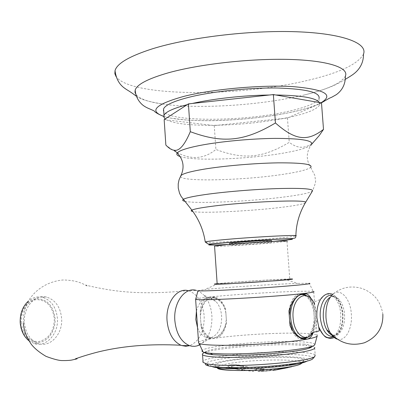 <?xml version="1.0" encoding="UTF-8"?>
<svg xmlns="http://www.w3.org/2000/svg" width="403" height="403" viewBox="0 0 403 403"><rect width="100%" height="100%" fill="white"/><g stroke="black" fill="none" stroke-linecap="round" stroke-linejoin="round"><path stroke-width="0.3" stroke-dasharray="2.02 1.51" d="M363.501 54.123C358.015 64.168 339.407 72.918 307.68 80.373C237.931 97.274 130.627 97.012 116.135 76.696M345.411 76.056C341.563 82.963 327.946 89.249 304.567 94.917L299.238 96.151C257.416 105.51 198.971 109.047 164.031 104.251C148.803 102.196 139.418 98.906 135.876 94.383M319.393 102.533L319.77 103.662L319.493 105.082L319.005 98.614C316.043 103.395 305.051 107.808 286.034 111.848C237.382 122.593 158.178 121.686 163.568 108.936M187.183 104.689L192.302 103.465M319.493 105.082C316.743 109.455 306.552 113.55 288.921 117.369L283.974 118.381L287.455 118.019L321.493 102.896M269.315 95.017L275.763 94.992M287.455 118.019L289.253 142.355C262.408 158.253 243.689 159.835 215.907 149.478C201.203 161.477 184.519 160.001 165.855 145.065M314.285 141.246C306.537 148.873 298.195 149.241 289.253 142.355M164.162 119.615L166.646 119.913L165.2 118.94M166.646 119.913C174.393 123.63 189.526 125.434 212.043 125.323L214.245 125.585L217.6 125.237L212.043 125.323L166.646 119.913M217.6 125.237C240.808 124.623 262.932 122.336 283.974 118.381L217.6 125.237M271.637 240.601C270.604 241.17 244.787 243.145 234.067 243.493L229.503 243.503M267.657 242.208L271.758 242.289C270.725 242.818 244.903 244.777 234.188 245.15L229.614 245.089C230.184 244.591 257.154 242.541 267.657 242.208M217.177 284.019C213.57 283.682 251.648 280.841 274.881 279.677L289.762 279.198L286.981 241.256L272.216 242.913C249.099 244.959 211.051 247.064 214.557 246.067M217.152 283.687L218.612 283.536C229.035 282.468 258.016 280.468 276.518 279.531L284.447 279.158L297.595 283.39L286.276 283.853C260.056 285.062 219.947 287.858 204.714 289.555L218.612 283.536M289.747 278.987L284.447 279.158M317.146 336.097L313.7 291.535L313.176 291.434L309.262 283.274L297.595 283.39M197.999 290.664L204.714 289.555M195.445 299.127C196.236 298.603 200.896 297.898 209.439 297.011C228.582 295.006 264.297 292.593 288.624 291.651C301.792 291.142 309.978 291.067 313.176 291.434M198.533 342.258C199.747 341.109 204.331 339.905 212.29 338.641C218.748 337.225 223.499 331.886 226.541 322.627L225.64 309.605C222.637 302.98 218.446 298.89 213.071 297.328L209.439 297.011C203.762 298.039 200.669 303.278 200.17 312.728C202.664 301.142 207.797 295.978 215.58 297.238C220.234 298.845 223.589 302.97 225.64 309.605M226.541 322.627C224.159 334.495 218.889 339.714 210.734 338.278C206.331 336.611 203.112 332.581 201.087 326.193C202.281 332.581 204.684 336.606 208.301 338.263L212.29 338.641C231.408 335.573 267.204 333.095 291.656 333.13C306.068 333.15 314.501 333.86 316.965 335.256M201.087 326.193L200.17 312.728M289.681 321.015L289.268 315.403M314.849 344.484C313.967 342.681 305.882 341.704 290.593 341.548C257.905 341.134 205.857 346.197 202.215 350.403M307.353 337.492C311.257 334.309 313.665 329.044 314.567 321.705L313.509 307.529C311.962 301.958 309.554 297.923 306.285 295.429M311.181 298.92L313.509 307.529M314.567 321.705L313.227 332.49M302.472 293.727C295.454 293.359 290.941 299.071 288.936 310.864M290.618 305.681C292.679 299.263 295.802 295.606 299.983 294.709M301.58 294.618L303.575 295.006C308.849 297.258 312.27 302.89 313.836 311.907L314.239 317.322C313.771 329.125 310.179 336.082 303.459 338.188M300.824 338.117L299.651 337.769C296.976 336.722 294.679 334.409 292.759 330.838M290.014 325.564C292.069 332.54 295.243 336.938 299.525 338.757L303.827 339.135M333.064 336.5C339.759 334.117 342.953 326.697 342.641 314.244C341.371 303.348 337.699 297.066 331.629 295.414M225.871 312.935C224.249 304.955 220.799 299.993 215.519 298.039C207.016 297.001 201.979 303.046 200.407 316.169L200.85 322.748C202.467 330.541 205.802 335.452 210.86 337.477C219.7 338.661 224.849 332.601 226.31 319.297L225.871 312.935M196.422 311.051C199.203 301.222 204.029 296.94 210.9 298.2L215.917 301.434C219.222 305.101 221.126 310.013 221.635 316.169C221.852 327.171 218.527 334.278 211.666 337.487L199.636 344.555M197.551 327.74C199.586 332.853 202.472 336.092 206.21 337.457L211.666 337.487M199.747 344.822C208.25 339.321 212.3 329.624 211.897 315.74C211.192 307.146 208.497 300.265 203.812 295.102L215.917 301.434M23.334 323.191C23.057 315.07 24.9 307.439 28.865 300.295C34.013 291.822 45.358 281.606 63.044 279.984C77.205 280.13 83.607 284.06 87.441 286.221L86.046 285.022L86.957 285.445C85.522 284.976 93.723 287.289 107.198 289.51C130.043 293.434 156.933 293.792 187.863 290.583L196.447 290.447L200.296 292.185L203.812 295.102M188.72 290.79C197.591 294.15 202.739 302.512 204.17 315.876C204.437 331.286 199.591 341.22 189.637 345.688M24.402 322.506C25.565 333.583 30.326 340.646 38.673 343.678C50.667 347.577 62.939 333.563 61.624 318.395C60.41 306.99 55.382 299.882 46.536 297.076C35.212 293.938 23.183 307.298 24.402 322.506M28.895 340.752L34.446 343.623C46.431 347.502 58.702 333.563 57.397 318.471C56.188 307.121 51.166 300.049 42.33 297.263C37.363 296.215 32.724 297.479 28.422 301.056M20.528 322.425C19.777 310.471 27.6 299.328 36.844 298.658C47.227 299.162 53.307 305.822 55.075 318.632C55.821 330.072 48.637 341.2 39.393 342.384C30.165 343.744 21.142 334.389 20.528 322.425M21.314 322.335C21.903 333.765 30.512 342.706 39.338 341.422C49.116 338.762 54.118 331.195 54.34 318.713C52.647 306.456 46.834 300.089 36.9 299.615C28.064 300.27 20.593 310.92 21.314 322.335M204.961 352.514C204.926 351.9 205.968 351.25 208.084 350.565C219.217 346.776 261.779 343.109 289.082 343.472L304.341 344.172L306.794 345.482L290.724 344.721C262.031 344.308 217.469 348.152 205.661 352.197L208.084 350.565M311.977 346.348C311.831 345.406 309.282 344.681 304.341 344.172M203.077 362.388C197.712 357.612 255.356 351.104 291.253 351.98C304.87 352.247 312.844 353.235 315.181 354.942L314.612 347.31C313.675 346.54 311.071 345.93 306.794 345.482M204.83 352.484L205.661 352.197M313.217 358.277C313.136 356.121 305.434 354.862 290.11 354.504C258.59 353.693 208.28 358.887 205.54 363.526M211.887 366.488C201.888 362.277 254.52 355.804 287.228 356.796C303.237 357.239 309.816 358.695 306.97 361.153M295.782 363.521C301.62 362.242 304.275 361.053 303.761 359.96C302.421 355.562 247.785 356.806 224.854 361.481C216.93 363.022 213.726 364.478 215.252 365.838C216.527 366.73 220.098 367.39 225.977 367.823M236.46 368.206C253.497 368.443 277.682 366.745 291.339 364.362M291.636 366.775L281.904 368.332L278.171 369.385L287.949 367.627M242.067 365.753C237.513 364.73 233.397 364.488 229.72 365.027L227.791 366.322L231.085 367.959L238.108 369.561L249.059 367.319L242.057 365.647C236.239 364.065 226.718 364.448 227.786 366.216L231.08 367.853L238.102 369.455L239.689 369.36M256.338 369.561L251.86 370.518L245.346 370.312L244.137 369.959L244.465 369.435L243.412 369.37L240.662 370.019L253.28 371.365L259.381 369.793L264.166 369.062L257.502 368.564L256.358 368.896L256.963 369.158L256.338 369.561L256.958 369.052L256.358 368.896M263.109 369.808C264.922 369.375 275.4 368.589 275.43 369.178L273.385 370.085L275.435 369.284C275.345 368.775 266.448 369.334 263.743 369.818L257.809 371.244C258.459 371.747 268.438 371.208 273.385 370.085L286.291 368.07M285.384 368.151L287.928 367.511L276.977 369.375L281.893 368.221L289.198 367.173M284.11 368.402L273.199 370.186L289.188 367.062M275.093 369.934L273.209 370.297M273.38 369.974C268.428 371.098 258.454 371.642 257.799 371.138L263.028 369.818M262.952 370.438L261.094 371.012C262.474 371.274 265.527 371.012 270.247 370.226L272.141 369.566C270.665 369.178 265.088 369.873 262.952 370.438M270.252 370.332C265.522 371.123 262.469 371.385 261.104 371.118L262.963 370.548C265.068 369.984 270.69 369.284 272.146 369.677L270.252 370.332M256.328 369.455L251.85 370.412L245.341 370.206L244.127 369.853L244.455 369.324L243.402 369.264L240.651 369.914L253.27 371.259L259.381 369.793M256.353 368.79L257.492 368.458L264.161 368.957L259.371 369.687M239.684 369.254L239.911 368.931L246.052 367.763M242.057 365.647L249.054 367.214L246.047 367.657M235.417 365.571L241.271 366.065L243.81 366.74L235.337 368.322L231.146 366.841L231.428 366.377L235.417 365.571L231.433 366.483L231.151 366.947L235.342 368.428L243.82 366.846L241.276 366.171L235.423 365.677M214.245 125.585L215.907 149.478M163.789 116.361C185.647 123.494 248.611 121.313 290.135 112.467C303.963 109.576 314.244 106.357 320.984 102.81M180.156 156.56C193.631 161.255 248.429 159.261 283.354 153.115C298.029 150.581 307.227 147.936 310.955 145.176M311.882 144.002C306.184 151.694 305.786 159.497 310.678 167.401C307.62 169.683 298.588 171.97 283.596 174.257C243.321 180.594 177.854 182.085 180.71 176.035M184.896 201.319C195.863 203.994 250.439 201.46 285.032 196.881C301.938 194.664 311.126 192.629 312.597 190.765C315.045 184.66 316.007 181.234 315.484 180.499L314.829 175.406L310.678 167.401M305.383 202.729C303.645 204.084 295.666 205.621 281.455 207.344C250.787 211.107 201.958 213.504 192.931 211.555M205.369 242.233C208.764 243.024 251.064 240.626 277.108 238.218C288.054 237.216 294.311 236.45 295.867 235.921L295.873 235.695M229.453 244.389L271.824 241.478M305.555 338.021C312.476 334.908 315.771 327.095 315.433 314.577C314.315 304.179 310.794 297.641 304.88 294.961L303.575 295.006M313.045 332.586C316.012 327.795 317.282 321.806 316.854 314.617L314.587 304.633C312.95 300.84 310.743 298.059 307.963 296.291M314.587 304.633L314.098 301.605C316.818 301.212 319.498 299.998 322.143 297.958C322.355 297.308 322.027 297.464 321.151 298.421C328.067 288.004 339.89 297.988 340.737 314.184C341.2 324.999 338.721 332.52 333.311 336.742M344.479 314.29C345.643 326.616 339.24 337.986 332.374 335.13L335.18 334.928C336.238 335.059 340.152 330.601 340.812 327.987C342.313 323.921 342.898 319.357 342.565 314.295C341.971 308.905 340.671 304.522 338.656 301.152L335.775 297.852C334.027 296.326 331.921 296.27 329.458 297.681C335.729 292.709 343.749 301.827 344.479 314.29M337.235 339.17C345.371 342.082 352.69 328.46 351.325 313.892C350.439 298.93 340.883 287.898 333.357 293.837L329.458 297.681M300.885 363.864C310.098 358.474 251.074 358.877 226.768 363.995C220.184 365.294 217.046 366.549 217.348 367.768M345.371 79.295C341.684 81.698 337.266 84.026 332.107 86.267C324.606 89.416 315.428 92.297 304.567 94.917M136.496 96.317C140.043 99.249 149.221 101.894 164.031 104.251M321.377 102.876C314.743 106.291 304.371 109.49 290.256 112.482C266.559 117.213 241.457 119.923 214.95 120.618C204.245 120.804 194.442 120.583 185.541 119.958L170.58 118.104L163.789 116.502M271.703 241.483L271.758 242.289M229.564 244.379L229.614 245.089M299.651 337.769L300.149 337.774M302.436 338.772L299.525 338.757M334.213 337.528C340.505 333.543 343.406 325.755 342.903 314.159C341.951 304.245 338.53 297.661 332.646 294.407M331.659 334.883L332.304 335.105M333.357 293.837C341.331 287.455 350.474 285.551 360.791 288.13C366.332 289.838 371.108 292.785 375.107 296.971C378.896 301.051 381.465 306.673 382.81 313.846L382.85 314.249M213.071 297.328L215.58 297.238M215.519 298.039L210.9 298.2M210.86 337.477L206.21 337.457M208.301 338.263L210.734 338.278M42.33 297.263L46.536 297.076M34.446 343.623L38.673 343.678M215.252 365.838L217.288 367.758M303.761 359.96L303.202 362.03"/><path stroke-width="0.6" d="M116.135 76.696L114.87 73.754L115.036 70.626C116.991 63.483 129.408 56.224 152.284 48.854C188.216 37.58 249.361 30.074 296.109 31.741C342.988 33.373 367.843 43.222 363.501 54.123C363.571 61.201 361.048 67.18 355.925 72.056C353.104 74.681 350.847 75.925 345.371 79.295M163.789 116.502C158.162 114.145 154.938 112.271 154.107 110.88L150.39 109.208C146.254 107.606 143.221 105.777 141.287 103.717C137.584 99.914 135.554 95.345 135.201 90.02C137.045 84.408 147.992 78.701 168.036 72.903C198.835 64.233 249.805 58.4 288.79 59.417C327.871 60.41 349.053 67.664 345.411 76.056C345.452 84.01 342.434 90.201 336.364 94.634L331.694 97.254C328.913 98.347 328.143 98.947 321.377 102.876M135.201 90.02L135 92.262L135.876 94.383M192.302 103.465L269.315 95.017C243.654 95.325 212.93 98.745 192.302 103.465L188.418 103.893L187.183 104.689C173.184 108.357 165.452 111.933 163.996 115.414L163.568 108.936C165.134 105.082 173.683 101.173 189.219 97.204C212.361 91.446 249.235 87.547 277.491 88.01C306.814 88.972 320.652 92.509 319.005 98.614M275.763 94.992C301.555 95.39 316.098 97.904 319.393 102.533L273.36 94.574L269.315 95.017M273.36 94.574L275.44 122.97C295.676 140.889 307.776 141.508 323.503 129.373L319.252 135.559L314.285 141.246M188.418 103.893L190.307 131.685C222.451 143.589 244.183 141.69 275.44 122.97M323.503 129.373L321.493 102.896L319.393 102.533M163.996 115.414L163.925 117.248L165.2 118.94L164.162 119.615L165.855 145.065C168.882 148.254 171.658 149.976 174.187 150.238C179.254 151.311 184.629 145.13 190.307 131.685M187.183 104.689L165.2 118.94M229.503 243.503L229.498 243.402C230.063 242.873 257.028 240.803 267.532 240.495L271.637 240.601L271.703 241.483M289.762 279.198C294.573 279.44 253.915 282.498 230.445 283.621L217.177 284.019L214.557 246.067L227.72 244.54C251.064 242.415 291.681 240.188 286.981 241.256M289.747 278.987C296.064 278.906 292.009 279.455 277.581 280.634L228.587 283.788C214.769 284.442 210.955 284.407 217.152 283.687M290.618 305.681L289.268 315.403L288.936 310.864C292.271 300.462 297.137 294.684 303.53 293.535C285.455 295.646 241.422 298.633 216.441 299.439C204.094 299.842 197.158 299.822 195.631 299.379L197.999 290.664C198.382 291.052 205.041 290.971 217.973 290.427C235.584 289.671 262.867 287.979 282.911 286.392C303.706 284.699 312.486 283.662 309.262 283.274M198.533 342.258L198.593 343.119L199.188 343.467C201.656 344.505 208.462 345.104 219.6 345.275C244.737 345.703 288.886 342.615 306.91 339.185L302.436 338.772C297.228 336.938 293.082 332.535 290.014 325.564L289.268 315.403M313.227 332.49C311.972 336.384 309.867 338.616 306.91 339.185C314.098 337.85 317.549 336.666 317.262 335.623M311.343 346.555L308.597 348.358C297.918 352.141 250.696 356.086 224.315 355.315L212.965 354.711L210.27 353.27L222.229 353.879C250.087 354.655 300.185 350.484 311.343 346.555C313.72 345.809 314.889 345.119 314.849 344.484L317.146 336.097M313.7 291.535C315.035 291.933 311.645 292.603 303.53 293.535L306.628 293.918C308.497 294.674 310.013 296.341 311.181 298.92M306.285 295.429L302.472 293.727M299.983 294.709L301.58 294.618M303.459 338.188L300.824 338.117M292.759 330.838L289.681 321.015M303.827 339.135L307.353 337.492M331.629 295.414C325.065 294.225 319.206 305.403 320.294 317.65C321.952 330.097 326.208 336.384 333.064 336.5M197.551 327.74L195.803 319.544L196.422 311.051M196.447 290.447C185.103 286.624 173.295 302.381 174.831 320.501C176.252 333.699 181.169 342.087 189.596 345.673L191.899 346.232L194.8 346.313L197.092 345.89L199.747 344.822M189.596 345.673L181.798 345.573L180.942 345.25C172.973 341.341 168.338 333.125 167.044 320.607C165.583 303.157 176.726 287.702 187.863 290.583M181.798 345.573L185.728 346.253L189.637 345.688M28.422 301.056C22.694 306.371 19.954 313.539 20.2 322.561C20.82 330.43 23.722 336.49 28.895 340.752M210.27 353.27C206.668 352.917 204.22 352.469 202.936 351.915L201.963 351.194L202.215 350.403M212.965 354.711C207.736 354.182 205.067 353.446 204.961 352.514M308.597 348.358C310.879 347.638 312.003 346.968 311.977 346.348M315.181 354.942L314.743 356.564C310.451 361.108 254.313 366.599 223.141 365.314C215.494 365.053 209.938 364.534 206.467 363.758L203.077 362.388L202.558 354.751C204.089 356.131 210.769 356.993 222.592 357.33C239.765 357.763 265.98 356.534 285.863 354.323C306.557 351.854 316.143 349.517 314.612 347.31M202.558 354.751C201.893 354.056 202.649 353.3 204.83 352.484M205.54 363.526C204.85 364.448 205.963 365.254 208.88 365.944C212.23 366.71 217.565 367.224 224.884 367.491L235.14 367.647C255.361 367.516 274.483 366.246 292.513 363.838C303.484 362.257 310.154 360.665 312.521 359.058L313.217 358.277M235.14 367.647L237.785 368.765L228.582 368.614C219.821 368.277 214.255 367.566 211.887 366.488M237.785 368.765C255.865 368.659 272.977 367.521 289.112 365.36C298.628 363.98 304.577 362.579 306.97 361.153M225.977 367.823L236.46 368.206M291.339 364.362L295.782 363.521M272.987 370.402L291.636 366.76M287.949 367.627L274.972 370.115M285.384 368.151L284.11 368.402M320.984 102.81C334.218 94.776 324.813 89.37 292.759 86.6C261.028 84.701 212.562 89.123 183.823 96.388C155.236 104.392 148.556 111.047 163.789 116.361M319.252 135.559L311.882 144.002C312.265 140.284 299.897 138.42 274.775 138.395C250.656 138.637 219.69 141.589 199.812 145.468C186.796 148.062 179.27 150.556 177.234 152.944C176.141 154.359 177.119 155.563 180.156 156.56M311.882 144.002L310.955 145.176M174.187 150.238L177.234 152.944C183.572 159.84 184.73 167.537 180.71 176.035C181.552 174.015 189.012 171.779 203.092 169.325C223.035 165.94 254.369 163.205 277.884 162.857C302.295 162.736 313.227 164.248 310.678 167.401M192.931 211.555C191.077 211.192 190.725 210.714 191.868 210.114C194.05 209.041 200.508 207.797 211.243 206.381C246.354 201.626 309.63 199.213 305.484 202.568L312.597 190.765C312.456 188.675 300.391 187.954 276.403 188.614C253.396 189.39 224.093 191.853 205.102 194.573C192.911 196.347 185.652 197.938 183.335 199.354C182.106 200.155 182.624 200.81 184.896 201.319M295.873 235.695C296.19 223.872 299.394 212.824 305.484 202.568L305.383 202.729M180.71 176.035L179.063 179.793L178.222 183.844L178.237 188.005L179.511 193.183L181.149 196.447L191.868 210.114C198.996 219.559 203.455 230.168 205.243 241.941L207.807 243.855C208.144 244.122 210.109 244.112 223.343 242.883C242.198 241.201 273.975 239.17 286.644 238.762C297.832 238.576 295.197 237.558 295.867 235.921C301.449 234.415 250.419 237.09 221.398 239.901C211.923 240.808 206.538 241.488 205.243 241.941L205.369 242.233M271.824 241.478L275.456 241.16C294.336 239.427 297.525 238.682 285.012 238.934C271.597 239.342 241.704 241.291 223.771 242.933C200.518 245.029 205.661 245.694 229.453 244.389M307.963 296.291L304.88 294.961C297.177 291.863 289.43 304.144 290.689 318.209C291.807 328.495 295.233 335.019 300.965 337.779L305.555 338.021M314.587 304.633C308.24 287.087 291.102 296.976 293.127 318.103C293.953 333.629 305.288 342.772 312.003 333.981L313.045 332.586M333.311 336.742C327.387 339.669 322.516 336.364 318.697 326.823L316.904 317.801C316.456 309.796 317.871 303.338 321.151 298.421C325.075 293.852 328.903 292.513 332.646 294.407M332.304 335.105L332.364 335.12C330.253 334.329 328.385 332.535 326.768 329.76C324.853 326.349 323.705 322.274 323.312 317.524C322.929 308.154 324.974 301.54 329.458 297.681M333.357 293.837C327.977 298.462 325.513 306.446 325.982 317.791C326.455 323.544 327.841 328.475 330.148 332.591C332.193 336.107 334.561 338.298 337.235 339.17M217.348 367.768C216.456 372.095 273.048 371.027 293.983 366.09C297.444 365.335 299.746 364.589 300.885 363.864M115.036 70.626C116.034 78.656 119.293 84.565 124.814 88.348C127.459 90.317 129.484 90.997 136.496 96.317M229.498 243.402L229.564 244.379M198.593 343.119L195.631 299.379M300.149 337.774L300.965 337.779C305.197 338.873 308.874 337.603 312.003 333.981L311.227 334.122C312.068 331.76 318.844 331.447 319.317 330.782L318.697 326.823C322.188 334.011 325.05 337.623 327.281 337.659C329.684 338.611 331.996 338.57 334.213 337.528M382.85 314.249C383.293 327.654 377.163 337.155 364.458 342.757C350.973 346.54 339.533 343.155 330.148 332.591L326.768 329.76C328.38 332.535 330.007 334.243 331.659 334.883M306.628 293.918L303.63 294.029M199.636 344.555L197.656 345.714M180.942 345.25C150.203 343.658 122.477 345.93 97.758 352.061C83.119 355.809 73.774 359.456 75.406 358.892L77.074 358.831L71.82 360.04C69.497 360.453 66.188 360.625 61.886 360.559C58.747 360.519 53.478 359.128 46.073 356.383C39.69 352.645 34.814 348.681 31.449 344.494C26.543 337.382 23.837 330.279 23.334 323.191M199.188 343.467L202.936 351.915M314.743 356.564L312.521 359.058M208.88 365.944L206.467 363.758M292.513 363.838L289.112 365.36M217.288 367.758C225.65 372.79 274.942 370.271 294.331 365.954C298.774 365.068 301.731 363.763 303.202 362.03"/></g></svg>
